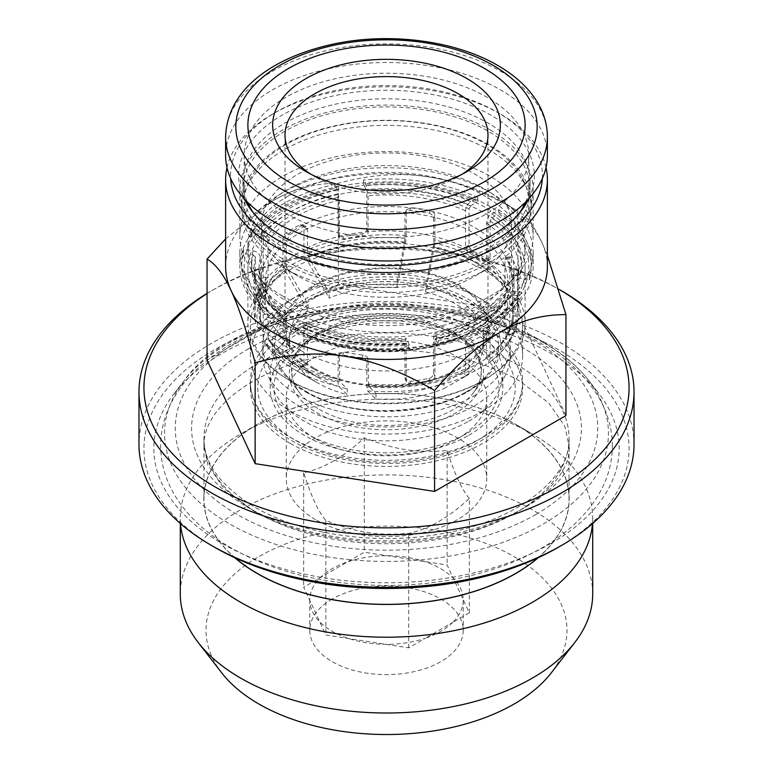 <?xml version="1.0" encoding="UTF-8"?>
<svg xmlns="http://www.w3.org/2000/svg" width="773" height="773" viewBox="0 0 773 773"><rect width="100%" height="100%" fill="white"/><g stroke="black" fill="none" stroke-linecap="round" stroke-linejoin="round"><path stroke-width="0.58" stroke-dasharray="3.87 2.9" d="M482.758 437.325A136.135 78.595 0 0 0 522.635 381.746A136.135 78.595 0 0 0 482.758 326.167A136.135 78.595 0 0 0 334.4 309.132A136.135 78.595 0 0 0 250.365 381.746A136.135 78.595 0 0 0 290.242 437.325A136.135 78.595 0 0 0 482.758 437.325M290.242 443.393A136.135 78.595 0 0 0 438.6 460.428A136.135 78.595 0 0 0 522.635 387.814A136.135 78.595 0 0 0 482.758 332.235A136.135 78.595 0 0 0 290.242 332.235A136.135 78.595 0 0 0 250.365 387.814A136.135 78.595 0 0 0 290.242 443.393M295.489 440.359A128.714 74.314 0 0 0 477.511 440.359A128.714 74.314 0 0 0 477.511 335.269A128.714 74.314 0 0 0 295.489 335.269A128.714 74.314 0 0 0 295.489 440.359M285.865 213.503A142.329 82.17 0 0 0 440.968 231.311A142.329 82.17 0 0 0 528.829 155.392A142.329 82.17 0 0 0 487.135 97.292A142.329 82.17 0 0 0 332.032 79.484A142.329 82.17 0 0 0 244.171 155.392A142.329 82.17 0 0 0 285.865 213.503M285.865 260.839A142.329 82.17 0 0 0 440.968 278.647A142.329 82.17 0 0 0 528.829 202.739A142.329 82.17 0 0 0 487.135 144.628A142.329 82.17 0 0 0 332.032 126.82A142.329 82.17 0 0 0 244.171 202.739A142.329 82.17 0 0 0 285.865 260.839M284.116 263.013A144.802 83.6 0 0 0 441.914 281.14A144.802 83.6 0 0 0 531.302 203.898A144.802 83.6 0 0 0 488.884 144.783A144.802 83.6 0 0 0 331.086 126.666A144.802 83.6 0 0 0 241.698 203.898A144.802 83.6 0 0 0 284.116 263.013M298.107 276.154L284.106 268.067A144.802 83.6 0 0 0 488.894 268.067A144.802 83.6 0 0 0 531.302 208.952A144.802 83.6 0 0 0 488.884 149.836A144.802 83.6 0 0 0 331.086 131.719A144.802 83.6 0 0 0 241.698 208.952A144.802 83.6 0 0 0 284.106 268.067A144.802 83.6 0 0 0 284.116 268.067L298.117 276.154A124.994 72.169 0 0 0 474.893 276.154A124.994 72.169 0 0 0 511.494 225.117A124.994 72.169 0 0 0 474.883 174.089A124.994 72.169 0 0 0 338.661 158.446A124.994 72.169 0 0 0 261.506 225.117A124.994 72.169 0 0 0 298.107 276.154A124.994 72.169 0 0 0 298.117 276.154M298.117 329.704A124.994 72.169 0 0 0 474.893 329.704A124.994 72.169 0 0 0 511.494 278.676A124.994 72.169 0 0 0 474.883 227.649A124.994 72.169 0 0 0 338.661 212.005A124.994 72.169 0 0 0 261.506 278.676A124.994 72.169 0 0 0 298.107 329.704A124.994 72.169 0 0 0 298.117 329.704L300.736 331.221A121.284 70.024 0 0 0 472.264 331.221A121.284 70.024 0 0 0 507.784 281.71A121.284 70.024 0 0 0 472.264 232.2A121.284 70.024 0 0 0 340.091 217.02A121.284 70.024 0 0 0 265.216 281.71A121.284 70.024 0 0 0 300.736 331.221L298.107 329.704M300.736 350.44A121.284 70.024 0 0 0 497.213 329.511A121.284 70.024 0 0 0 507.784 300.929A121.284 70.024 0 0 0 472.264 251.418A121.284 70.024 0 0 0 340.091 236.238A121.284 70.024 0 0 0 265.216 300.929A121.284 70.024 0 0 0 275.787 329.511A121.284 70.024 0 0 0 300.736 350.44M313.867 369.117A102.722 59.308 0 0 0 480.275 351.396A102.722 59.308 0 0 0 459.133 285.247A102.722 59.308 0 0 0 328.245 278.338A102.722 59.308 0 0 0 292.725 351.396A102.722 59.308 0 0 0 313.867 369.117M314.737 368.615A101.485 58.593 0 0 0 425.334 381.311A101.485 58.593 0 0 0 487.985 327.182A101.485 58.593 0 0 0 458.263 285.749A101.485 58.593 0 0 0 347.666 273.053A101.485 58.593 0 0 0 285.015 327.182A101.485 58.593 0 0 0 314.737 368.615M310.62 174.089A101.485 58.593 0 0 0 314.737 176.621L305.992 171.567L314.737 176.621A101.485 58.593 0 0 0 458.263 176.621A101.485 58.593 0 0 0 462.38 174.089M547.39 155.392A160.89 92.886 0 0 0 500.266 89.716A160.89 92.886 0 0 0 324.931 69.58A160.89 92.886 0 0 0 225.61 155.392M474.013 395.892A123.757 71.454 0 0 0 510.257 345.367A123.757 71.454 0 0 0 474.013 294.851A123.757 71.454 0 0 0 339.134 279.362A123.757 71.454 0 0 0 262.743 345.367A123.757 71.454 0 0 0 298.987 395.892A123.757 71.454 0 0 0 474.013 395.892M298.987 405.999A123.757 71.454 0 0 0 474.013 405.999A123.757 71.454 0 0 0 510.257 355.474A123.757 71.454 0 0 0 474.013 304.949A123.757 71.454 0 0 0 339.134 289.46A123.757 71.454 0 0 0 262.743 355.474A123.757 71.454 0 0 0 298.987 405.999M482.758 411.052A136.135 78.595 0 0 0 522.635 355.474A136.135 78.595 0 0 0 482.758 299.895A136.135 78.595 0 0 0 334.4 282.86A136.135 78.595 0 0 0 250.365 355.474A136.135 78.595 0 0 0 290.242 411.052A136.135 78.595 0 0 0 482.758 411.052M290.242 380.741A136.135 78.595 0 0 0 482.767 380.741A136.135 78.595 0 0 0 522.635 325.162A136.135 78.595 0 0 0 482.758 269.584A136.135 78.595 0 0 0 290.242 269.584A136.135 78.595 0 0 0 250.365 325.162A136.135 78.595 0 0 0 290.233 380.741A136.135 78.595 0 0 0 290.242 380.741L288.484 379.727A138.609 80.025 180 0 1 247.891 323.143A138.609 80.025 180 0 1 288.484 266.55A138.609 80.025 180 0 1 484.516 266.55A138.609 80.025 180 0 1 525.109 323.143A138.609 80.025 180 0 1 484.516 379.727A138.609 80.025 180 0 1 288.484 379.727L290.233 380.741M288.484 326.167A138.609 80.025 0 0 0 484.516 326.167A138.609 80.025 0 0 0 525.109 269.584A138.609 80.025 0 0 0 484.516 213A138.609 80.025 0 0 0 288.484 213A138.609 80.025 0 0 0 247.891 269.584A138.609 80.025 0 0 0 288.484 326.167L285.865 324.65A142.329 82.17 0 0 0 296.909 330.4L295.151 331.414A144.802 83.6 0 0 0 409.439 349.096L408.791 347.705A142.329 82.17 0 0 0 437.479 343.27L438.127 344.661A144.802 83.6 0 0 0 521.785 296.359L519.379 295.982A142.329 82.17 0 0 0 527.07 279.42L529.476 279.797A144.802 83.6 0 0 0 531.302 266.55A144.802 83.6 0 0 0 498.846 213.812L497.087 214.826A142.329 82.17 0 0 0 487.135 208.449A142.329 82.17 0 0 0 476.091 202.7L477.849 201.685A144.802 83.6 0 0 0 363.561 184.013L364.209 185.394A142.329 82.17 0 0 0 335.521 189.829L334.873 188.448A144.802 83.6 0 0 0 251.215 236.751L253.621 237.118A142.329 82.17 0 0 0 245.93 253.679L243.524 253.312A144.802 83.6 0 0 0 241.698 266.55A144.802 83.6 0 0 0 274.154 319.288L275.913 318.273A142.329 82.17 0 0 0 285.865 324.65L288.484 326.167M281.188 315.229L275.913 318.273A142.329 82.17 180 0 1 245.93 253.679L253.148 254.8A134.898 77.88 0 0 0 281.188 315.229L282.512 315.142L282.957 316.234L282.957 352.604C283.382 355.706 284.445 357.793 286.126 358.865A132.425 76.45 0 0 0 292.861 363.049A132.425 76.45 0 0 0 300.127 366.943L302.823 367.059L303.953 364.73L303.953 328.351L303.335 327.172L302.195 327.356L296.909 330.4A142.329 82.17 180 0 0 408.791 347.705L406.859 343.541L406.212 344.178L406.212 380.558L406.511 381.92L411.11 384.113A132.425 76.45 0 0 0 430.242 381.157C433.469 379.881 435.015 378.2 434.899 376.113L434.899 339.734L435.547 339.105L437.479 343.27A142.329 82.17 180 0 0 487.135 324.65A142.329 82.17 180 0 0 519.379 295.982L512.17 294.871L509.765 296.513L509.765 332.892L510.489 335.057L511.494 334.245A132.425 76.45 0 0 0 516.615 323.201L517.446 316.331L517.504 279.546M260.83 238.239L253.621 237.118A142.329 82.17 180 0 1 335.521 189.829L337.453 194.004A134.898 77.88 0 0 0 260.83 238.239L263.235 240.625L263.235 277.005L261.506 283.739A132.425 76.45 0 0 0 256.385 294.784L255.873 295.673L260.675 296.417L261.177 295.528A127.477 73.599 180 0 1 266.308 284.483L268.057 277.749L268.057 241.369C266.946 236.992 264.54 234.596 260.83 234.19L251.215 232.702L251.215 236.751M366.141 189.559L364.209 185.394A142.329 82.17 180 0 1 476.091 202.7L470.805 205.753A134.898 77.88 0 0 0 366.141 189.559L366.789 192.97L366.789 229.349C366.083 232.171 364.45 233.678 361.89 233.871A132.425 76.45 0 0 0 342.758 236.828L338.381 235.108L338.101 233.784L338.101 197.405L337.453 194.004M491.812 217.88L497.087 214.826A142.329 82.17 180 0 1 527.07 279.42L519.852 278.309A134.898 77.88 0 0 0 491.812 217.88L490.043 220.914L490.043 257.293L489.135 259.496L486.874 259.129A132.425 76.45 0 0 0 480.139 254.935A132.425 76.45 0 0 0 472.873 251.041C470.245 249.167 468.969 247.215 469.047 245.167L469.047 208.787L470.805 205.753M490.198 326.419A146.657 84.672 180 0 1 282.802 326.419A146.657 84.672 180 0 1 239.843 266.55A146.657 84.672 180 0 1 330.38 188.322A146.657 84.672 180 0 1 490.198 206.681A146.657 84.672 180 0 1 533.157 266.55A146.657 84.672 180 0 1 490.198 326.419M490.198 192.535A146.657 84.672 180 0 1 533.157 252.404A146.657 84.672 180 0 1 490.198 312.273A146.657 84.672 180 0 1 282.802 312.273A146.657 84.672 180 0 1 239.843 252.404A146.657 84.672 180 0 1 330.38 174.176A146.657 84.672 180 0 1 490.198 192.535M288.484 195.82A138.609 80.025 0 0 0 247.891 252.404A138.609 80.025 0 0 0 288.484 308.987A138.609 80.025 0 0 0 439.547 326.341A138.609 80.025 0 0 0 525.109 252.404A138.609 80.025 0 0 0 484.516 195.82A138.609 80.025 0 0 0 288.484 195.82M288.484 302.204A138.609 80.025 0 0 0 506.933 285.237A138.609 80.025 0 0 0 525.109 245.621A138.609 80.025 0 0 0 484.516 189.027A138.609 80.025 0 0 0 288.484 189.027A138.609 80.025 0 0 0 247.891 245.621A138.609 80.025 0 0 0 266.067 285.237A138.609 80.025 0 0 0 288.484 302.204M282.802 296.107A146.657 84.672 180 0 1 259.081 278.154A146.657 84.672 180 0 1 239.843 236.238A146.657 84.672 180 0 1 282.802 176.37A146.657 84.672 180 0 1 490.198 176.37A146.657 84.672 180 0 1 533.157 236.238A146.657 84.672 180 0 1 513.919 278.154A146.657 84.672 180 0 1 282.802 296.107M490.198 129.883A146.657 84.672 180 0 1 533.157 189.752A146.657 84.672 180 0 1 490.198 249.621A146.657 84.672 180 0 1 282.802 249.621A146.657 84.672 180 0 1 239.843 189.752A146.657 84.672 180 0 1 330.38 111.525A146.657 84.672 180 0 1 490.198 129.883M284.986 131.149A143.565 82.885 0 0 0 242.935 189.752A143.565 82.885 0 0 0 284.986 248.365A143.565 82.885 0 0 0 441.441 266.327A143.565 82.885 0 0 0 530.065 189.752A143.565 82.885 0 0 0 488.014 131.149A143.565 82.885 0 0 0 284.986 131.149M253.573 212.981A143.565 82.885 0 0 0 255.448 215.503A143.565 82.885 0 0 0 284.986 240.277A143.565 82.885 0 0 0 517.552 215.503A143.565 82.885 0 0 0 519.427 212.981M525.679 201.995A143.565 82.885 0 0 0 530.065 181.674A143.565 82.885 0 0 0 488.014 123.062A143.565 82.885 0 0 0 284.986 123.062A143.565 82.885 0 0 0 242.935 181.674A143.565 82.885 0 0 0 247.321 201.995M528.838 198.7A147.846 85.359 0 0 0 491.048 115.245A147.846 85.359 0 0 0 281.952 115.245A147.846 85.359 0 0 0 244.162 198.7M542.356 178.437A155.933 90.026 0 0 0 496.768 111.95L496.768 111.95A155.933 90.026 0 0 0 276.232 111.95A155.933 90.026 0 0 0 230.644 178.437M226.991 167.519A160.89 92.886 180 0 1 272.734 113.969A160.89 92.886 180 0 1 500.266 113.969L496.768 111.95L500.266 113.969A160.89 92.886 180 0 1 546.009 167.519M547.39 266.55A160.89 92.886 0 0 0 541.902 242.509A160.89 92.886 180 0 0 500.266 200.874L517.862 211.029C526.461 215.87 534.481 226.363 541.902 242.509L547.39 255.457M225.61 266.55A160.89 92.886 180 0 1 272.734 200.874A160.89 92.886 180 0 1 428.145 176.833A160.89 92.886 180 0 1 500.266 200.874L517.862 211.029L517.862 311.973L338.419 284.213L338.419 183.269C370.518 174.543 400.424 172.398 428.145 176.833C455.857 180.969 485.763 192.371 517.862 211.029M225.61 238.896L272.734 200.874C293.025 189.008 314.92 183.143 338.419 183.269M565.952 415.574L517.862 311.973M338.419 284.213L207.048 360.054M558.773 289.218L558.029 288.783L558.773 289.218A242.567 140.048 0 0 0 558.029 288.783A242.567 140.048 0 0 0 558.019 288.783A242.567 140.048 0 0 0 214.971 288.783A242.567 140.048 0 0 0 207.048 293.585M634.024 444.398A247.524 142.908 0 0 0 561.527 343.347A247.524 142.908 0 0 0 291.779 312.369A247.524 142.908 0 0 0 138.976 444.398M207.048 293.421A247.524 142.908 180 0 1 211.473 290.803A247.524 142.908 180 0 1 561.527 290.803M214.971 547.468A242.567 140.048 180 0 1 214.981 349.415A242.567 140.048 180 0 1 558.019 349.415A242.567 140.048 180 0 1 558.029 547.468M551.023 543.429A232.673 134.328 180 0 1 221.977 543.429A232.673 134.328 180 0 1 174.099 393.602A232.673 134.328 180 0 1 551.023 353.454A232.673 134.328 180 0 1 598.901 393.602A232.673 134.328 180 0 1 551.023 543.429M235.137 557.874A182.544 105.389 180 0 1 203.956 498.971A182.544 105.389 180 0 1 257.419 424.445A182.544 105.389 180 0 1 515.581 424.445A182.544 105.389 180 0 1 569.044 498.971A182.544 105.389 180 0 1 537.863 557.874M538.259 557.7A182.699 105.476 0 0 0 515.688 424.387L515.688 424.387A182.699 105.476 0 0 0 257.312 424.387A182.699 105.476 0 0 0 234.741 557.7M180.505 523.63A206.207 119.052 180 0 1 180.293 518.171A206.207 119.052 180 0 1 240.683 433.982A206.207 119.052 180 0 1 532.307 433.982L515.688 424.387L532.307 433.982A206.207 119.052 180 0 1 532.317 433.982A206.207 119.052 180 0 1 592.707 518.171A206.207 119.052 180 0 1 592.495 523.63M592.707 593.954A206.207 119.052 0 0 0 532.307 509.774A206.207 119.052 0 0 0 307.586 483.966A206.207 119.052 0 0 0 180.293 593.954M221.735 672.868A180.486 104.2 180 0 1 258.878 556.647A180.486 104.2 180 0 1 514.122 556.647A180.486 104.2 180 0 1 551.265 672.868M332.245 599.007A76.73 44.303 0 0 0 309.77 630.333A76.73 44.303 0 0 0 332.245 661.659A76.73 44.303 0 0 0 415.864 671.264A76.73 44.303 0 0 0 463.23 630.333A76.73 44.303 0 0 0 440.755 599.007A76.73 44.303 0 0 0 332.245 599.007M469.317 498.401C461.925 489.763 454.524 473.82 447.132 450.591C415.459 452.988 395.979 449.973 364.305 437.779C344.101 456.737 323.887 468.409 303.683 472.776C311.075 496.015 318.476 511.958 325.868 520.596C357.541 532.79 377.021 535.805 408.695 533.409C428.899 529.041 449.113 517.369 469.317 498.401L469.317 612.825L453.22 578.136A76.73 44.303 0 0 0 440.755 568.696A76.73 44.303 0 0 0 424.396 561.498A76.73 44.303 180 0 0 387.041 555.719A76.73 44.303 0 0 0 347.666 561.807A76.73 44.303 180 0 0 320.322 577.595A76.73 44.303 0 0 0 309.77 600.012A76.73 44.303 0 0 0 309.77 600.331A76.73 44.303 180 0 0 319.78 621.898A76.73 44.303 0 0 0 332.245 631.338A76.73 44.303 0 0 0 348.604 638.537A76.73 44.303 180 0 0 385.959 644.315A76.73 44.303 0 0 0 425.334 638.227L408.695 647.832L325.868 635.02L303.683 587.2L364.305 552.202L447.132 565.015L453.22 578.136A76.73 44.303 180 0 1 463.23 599.703A76.73 44.303 0 0 1 463.23 600.012L463.23 630.333M469.317 612.825L452.678 622.439A76.73 44.303 0 0 0 463.23 600.012M452.678 622.439A76.73 44.303 180 0 1 425.334 638.227L452.678 622.439M325.868 520.596L325.868 635.02M408.695 647.832L408.695 533.409M303.683 472.776L303.683 587.2M315.616 519.678A100.248 57.878 180 0 1 286.252 478.758A100.248 57.878 180 0 1 315.616 437.837A100.248 57.878 180 0 1 457.384 437.837A100.248 57.878 180 0 1 486.748 478.758A100.248 57.878 180 0 1 424.86 532.23A100.248 57.878 180 0 1 315.616 519.678M364.305 437.779L364.305 552.202M447.132 450.591L447.132 565.015M315.616 438.842A100.248 57.878 0 0 0 457.384 438.842A100.248 57.878 0 0 0 486.748 397.921A100.248 57.878 0 0 0 457.384 356.991A100.248 57.878 0 0 0 315.616 356.991A100.248 57.878 0 0 0 286.252 397.921A100.248 57.878 0 0 0 315.616 438.842L306.862 433.788A112.626 65.019 0 0 0 466.138 433.788A112.626 65.019 0 0 0 466.138 341.83A112.626 65.019 0 0 0 306.862 341.83A112.626 65.019 0 0 0 306.862 433.788L315.616 438.842M468.757 435.305A116.337 67.164 0 0 0 502.837 387.814A116.337 67.164 0 0 0 468.757 340.323A116.337 67.164 0 0 0 341.985 325.762A116.337 67.164 0 0 0 270.164 387.814A116.337 67.164 0 0 0 304.243 435.305A116.337 67.164 0 0 0 468.757 435.305M468.757 421.159A116.337 67.164 0 0 0 502.837 373.668A116.337 67.164 0 0 0 468.757 326.167A116.337 67.164 0 0 0 341.985 311.616A116.337 67.164 0 0 0 270.164 373.668A116.337 67.164 0 0 0 304.243 421.159A116.337 67.164 0 0 0 468.757 421.159M529.476 279.797L529.476 275.748L519.852 274.26L512.779 278.009L512.634 315.587L511.823 322.467A127.477 73.599 180 0 1 506.692 333.501L505.687 334.313L504.943 332.148L504.943 295.769L505.764 293.093L512.17 290.832L521.785 292.32L521.785 296.359M490.043 220.914A132.425 76.45 0 0 1 518.925 268.569A132.425 76.45 0 0 1 517.446 279.952L519.852 278.309M375.997 393.399L375.997 399.11A18143.846 3834.264 -81.2 0 1 367.542 390.896L366.789 386.8L366.789 362.363C366.083 359.542 364.45 358.034 361.89 357.841A132.425 76.45 180 0 1 342.758 354.884L338.381 356.604L338.101 357.928L338.101 382.364A9.875 2.087 98.8 0 0 338.854 386.452A17569.179 3712.825 98.8 0 0 347.309 394.674L347.309 388.954A17381.92 3673.248 -81.2 0 1 339.762 381.63L339.386 355.145L339.666 353.821L344.043 352.111A127.477 73.599 0 0 0 363.175 355.068C366.557 356.005 368.19 357.513 368.074 359.58L368.46 386.065A16882.813 3567.772 98.8 0 0 375.997 393.399A97.147 56.091 0 0 0 443.886 382.896A17381.92 10035.501 -120 0 0 464.486 371.214A4.928 2.85 -120 0 0 465.52 368.953L465.52 344.507C466.09 341.492 467.365 339.54 469.366 338.642A127.477 73.599 0 0 0 483.367 330.564L485.618 330.187L486.526 332.38L486.526 356.826L485.492 359.087A16882.813 9747.346 60 0 1 464.892 370.769A97.147 56.091 0 0 0 483.647 337.637A97.147 56.091 0 0 0 483.086 331.569A17381.92 13708.759 155.1 0 0 511.224 303.644A4.928 3.894 155.1 0 0 512.634 300.562L512.634 276.125L511.823 269.255A127.477 73.599 0 0 0 506.692 258.211L505.687 257.399L504.943 259.564L504.943 284L503.532 287.083A16882.813 13315.118 -24.9 0 1 475.395 315.007A97.147 56.091 0 0 0 455.2 297.972A97.147 56.091 0 0 0 425.691 286.31A17381.92 3673.248 98.8 0 0 433.238 246.49A4.928 1.044 98.8 0 0 433.614 242.819L433.614 218.373C432.957 215.445 431.402 213.763 428.957 213.329A127.477 73.599 0 0 0 409.825 210.362L405.226 212.575L404.926 213.937L404.926 238.384A4.938 1.044 -81.2 0 1 404.54 242.055A16882.813 3567.772 -81.2 0 1 397.003 281.874L397.003 287.585A18143.846 3834.264 98.8 0 0 405.458 242.944A9.865 2.087 98.8 0 0 406.212 235.601L406.212 211.164L406.511 209.792L411.11 207.599A132.425 76.45 180 0 1 430.242 210.556C433.469 211.831 435.015 213.512 434.899 215.599L434.899 240.036A9.865 2.087 -81.2 0 1 434.146 247.379A17569.179 3712.825 -81.2 0 1 425.691 292.03L425.691 286.31M464.892 370.769L464.892 376.48A18143.846 10475.406 -120 0 0 487.985 363.387L490.043 358.856L490.043 334.419L489.135 332.216L486.874 332.583A132.425 76.45 180 0 1 472.873 340.671C470.245 342.545 468.969 344.497 469.047 346.546L469.047 370.982A9.865 5.701 60 0 1 466.979 375.514A17569.179 10143.625 60 0 1 443.886 388.606L443.886 382.896M475.395 315.007L475.395 320.718A18143.846 14309.67 155.1 0 0 506.943 289.411L509.765 283.256L509.765 258.82L510.489 256.655L511.494 257.467A132.425 76.45 180 0 1 516.615 268.511L517.446 275.381L517.446 299.818A9.865 7.788 -24.9 0 1 514.625 305.973A17569.179 13856.44 -24.9 0 1 483.086 337.289L483.086 331.569M397.003 281.874A97.147 56.091 0 0 0 329.114 292.378A17381.92 10035.501 60 0 1 308.514 256.907L307.48 253.457L307.48 229.011L306.34 226.682L303.634 226.798A127.477 73.599 0 0 0 289.633 234.876L286.474 241.137L286.474 265.583A4.938 2.85 -120 0 0 287.508 269.033A16882.813 9747.346 -120 0 0 308.108 304.504A97.147 56.091 0 0 0 289.353 337.637A97.147 56.091 0 0 0 289.914 343.695A17381.92 13708.759 -24.9 0 1 261.776 324.476L260.366 321.839L260.366 297.402C260.453 295.035 260.723 294.629 261.177 296.185A127.477 73.599 0 0 0 266.308 307.229L268.057 313.964L268.057 338.4A4.938 3.894 155.1 0 0 268.608 340.197A4.938 3.894 155.1 0 0 269.468 341.038A16882.813 13315.118 155.1 0 0 297.605 360.266L297.605 365.977A97.147 56.091 0 0 0 317.8 383.012L294.909 369.794A129.526 74.778 0 0 0 338.854 386.452M297.605 365.977A18143.846 14309.67 -24.9 0 1 266.057 344.429A129.526 74.778 0 0 0 294.909 369.794L317.8 383.012A97.147 56.091 0 0 0 347.309 394.674M269.468 341.038A126.018 72.759 0 0 0 297.383 365.503A126.018 72.759 0 0 0 297.392 365.513L317.8 377.292A97.147 56.091 0 0 0 347.309 388.954M475.395 320.718A97.147 56.091 0 0 0 455.2 303.692A97.147 56.091 0 0 0 425.691 292.03M477.849 201.685L477.849 197.646L470.805 201.714C467.607 203.908 465.839 206.951 465.52 210.826L465.52 247.205C466.09 250.22 467.365 252.182 469.366 253.071A127.477 73.599 180 0 1 476.641 256.955A127.477 73.599 180 0 1 483.367 261.148L485.618 261.525L486.526 259.332L486.526 222.953C487.338 218.266 489.096 215.232 491.812 213.841L498.846 209.773L498.846 213.812M438.127 344.661L438.127 340.613L435.547 335.067L434.378 333.772L433.614 336.96L433.614 373.34C432.957 376.267 431.402 377.949 428.957 378.384A127.477 73.599 180 0 1 409.825 381.35L405.226 379.137L404.926 377.775L404.926 341.395L405.738 338.207L406.859 339.502L409.439 345.058L409.439 349.096M295.151 331.414L295.151 327.375L302.195 323.307L305.731 322.824L307.48 326.322L307.48 362.701L306.34 365.03L303.634 364.914A127.477 73.599 180 0 1 296.359 361.03A127.477 73.599 180 0 1 289.633 356.836L286.474 350.575L286.474 314.196L285.15 310.949L281.188 311.181L274.154 315.249L274.154 319.288M243.524 253.312L243.524 249.273L253.148 250.761C257.525 251.785 259.931 254.182 260.366 257.94L260.366 294.31C260.453 296.677 260.723 297.083 261.177 295.528L256.385 294.784C255.786 296.136 255.505 295.73 255.554 293.566L255.554 257.196L253.148 254.8M334.873 188.448L334.873 184.409L337.453 189.955L339.386 200.188L339.386 236.567L339.666 237.891L344.043 239.601A127.477 73.599 180 0 1 363.175 236.644C366.557 235.707 368.19 234.2 368.074 232.132L368.074 195.753C367.784 190.902 367.136 187.491 366.141 185.52L363.561 179.964L363.561 184.013M260.675 295.296L261.177 296.185L256.385 296.929L255.873 296.04L260.675 295.296M308.108 304.504L308.108 310.215A18143.846 10475.406 60 0 1 285.015 270.453A9.865 5.701 60 0 1 282.957 263.545L282.957 239.108C283.382 236.007 284.445 233.919 286.126 232.857A132.425 76.45 180 0 1 300.127 224.769L302.823 224.653L303.953 226.982L303.953 251.418A9.875 5.701 -120 0 0 306.021 258.327A17569.179 10143.625 -120 0 0 329.114 298.088L329.114 292.378M266.057 344.429A9.865 7.778 -24.9 0 1 264.327 342.71A9.865 7.778 -24.9 0 1 263.235 339.144L263.235 314.708L261.506 307.973A132.425 76.45 180 0 1 256.385 296.929C255.786 295.576 255.505 295.982 255.554 298.146L255.554 322.583A9.875 7.788 155.1 0 0 255.757 324.216A9.875 7.788 155.1 0 0 258.375 327.858A17569.179 13856.44 155.1 0 0 289.914 349.415L289.914 343.695M529.476 275.748A144.802 83.6 0 0 0 531.302 262.511A144.802 83.6 0 0 0 498.846 209.773M334.873 184.409A144.802 83.6 0 0 0 251.215 232.702M477.849 197.646A144.802 83.6 0 0 0 363.561 179.964M435.112 338.69C470.921 330.061 495.899 315.693 510.045 295.605L509.765 296.513A132.425 76.45 0 0 1 434.899 339.734L435.547 339.105A134.898 77.88 0 0 0 512.17 294.871M438.127 340.613A144.802 83.6 0 0 0 521.785 292.32M302.195 327.356A134.898 77.88 0 0 0 406.859 343.541L406.212 344.178A132.425 76.45 0 0 1 303.953 328.351M295.151 327.375A144.802 83.6 0 0 0 409.439 345.058M397.003 287.585A97.147 56.091 0 0 0 329.114 298.088M286.474 265.583A127.477 73.599 0 0 0 259.023 311.2L260.366 321.839A127.477 73.599 0 0 1 259.023 311.2L259.023 268.569A127.477 73.599 0 0 0 286.474 314.196M308.108 310.215A97.147 56.091 0 0 0 289.353 343.347A97.147 56.091 0 0 0 289.914 349.415M486.526 356.826A127.477 73.599 0 0 0 513.977 311.2C513.659 329.201 504.218 345.125 485.647 358.981L485.492 359.087A126.018 72.759 0 0 0 511.224 303.644M464.892 376.48A97.147 56.091 0 0 0 483.647 343.347A97.147 56.091 0 0 0 483.086 337.289M514.625 305.973A129.526 74.778 0 0 1 487.985 363.387L488.352 363.136M297.605 360.266A97.147 56.091 0 0 0 317.8 377.292L297.383 365.503C284.908 358.276 275.314 349.85 268.618 340.217M375.997 399.11A97.147 56.091 0 0 0 443.886 388.606M243.524 249.273A144.802 83.6 0 0 0 241.698 262.511A144.802 83.6 0 0 0 274.154 315.249M547.39 136.773A160.89 92.886 0 0 0 500.266 71.087A160.89 92.886 0 0 0 324.931 50.95A160.89 92.886 0 0 0 225.61 136.773M455.162 334.023A97.108 56.062 0 0 0 317.838 334.023A97.108 56.062 0 0 0 317.838 413.304A97.108 56.062 0 0 0 455.162 413.304A97.108 56.062 0 0 0 455.162 334.023M319.355 409.4A94.963 54.825 0 0 0 453.645 409.4A94.963 54.825 0 0 0 473.192 393.013A94.963 54.825 0 0 0 453.645 331.868A94.963 54.825 0 0 0 332.651 325.472A94.963 54.825 0 0 0 299.808 393.013A94.963 54.825 0 0 0 319.355 409.4M465.771 392.153A112.114 64.729 0 0 0 488.845 372.808A112.114 64.729 0 0 0 465.771 300.61A112.114 64.729 0 0 0 322.921 293.064A112.114 64.729 0 0 0 284.155 372.808A112.114 64.729 0 0 0 307.229 392.153A112.114 64.729 0 0 0 465.771 392.153M305.712 392.017A114.259 65.966 0 0 0 467.288 392.017A114.259 65.966 0 0 0 467.288 298.726A114.259 65.966 0 0 0 305.712 298.726A114.259 65.966 0 0 0 305.712 392.017M543.438 342.671A221.948 128.144 180 0 1 589.113 380.973A221.948 128.144 180 0 1 543.438 523.891A221.948 128.144 180 0 1 229.562 523.891A221.948 128.144 180 0 1 183.887 380.973A221.948 128.144 180 0 1 543.438 342.671M535.863 514.47A211.232 121.95 0 0 0 535.863 341.995A211.232 121.95 0 0 0 237.137 341.995A211.232 121.95 0 0 0 237.137 514.47A211.232 121.95 0 0 0 535.863 514.47M248.674 348.652A194.922 112.539 0 0 0 248.674 507.803A194.922 112.539 0 0 0 524.326 507.803A194.922 112.539 0 0 0 524.326 348.652A194.922 112.539 0 0 0 248.674 348.652M515.581 363.812A182.544 105.389 180 0 1 569.044 438.339A182.544 105.389 180 0 1 456.36 535.708A182.544 105.389 180 0 1 257.419 512.857A182.544 105.389 180 0 1 203.956 438.339A182.544 105.389 180 0 1 257.419 363.812A182.544 105.389 180 0 1 515.581 363.812M512.634 315.587L517.446 316.331M263.235 339.144A132.425 76.45 0 0 0 292.861 365.262A132.425 76.45 0 0 0 338.101 382.364M366.789 386.8A132.425 76.45 0 0 0 469.047 370.982M490.043 358.856A132.425 76.45 0 0 0 518.925 311.2A132.425 76.45 0 0 0 517.446 299.818M509.765 283.256A132.425 76.45 0 0 0 480.139 257.138A132.425 76.45 0 0 0 434.899 240.036M297.392 365.513A126.018 72.759 0 0 0 339.762 381.63M268.057 338.4A127.477 73.599 0 0 0 296.359 363.242A127.477 73.599 0 0 0 339.386 379.591M506.943 289.411A129.526 74.778 0 0 0 478.091 264.037A129.526 74.778 0 0 0 434.146 247.379M503.532 287.083A126.018 72.759 0 0 0 475.608 262.607A126.018 72.759 0 0 0 433.238 246.49M504.943 284A127.477 73.599 0 0 0 476.641 259.158A127.477 73.599 0 0 0 433.614 242.819M368.074 384.026A127.477 73.599 0 0 0 465.52 368.953M512.634 279.208A127.477 73.599 0 0 0 513.977 268.569L513.977 311.2A127.477 73.599 0 0 0 512.634 300.562M512.77 278.058L513.977 268.569A127.477 73.599 0 0 0 486.526 222.953M433.614 336.96A127.477 73.599 0 0 0 504.943 295.769M307.48 326.322A127.477 73.599 0 0 0 404.926 341.395M409.825 381.35L411.11 384.113M428.957 378.384L430.242 381.157M260.366 257.94A127.477 73.599 0 0 0 259.023 268.569L262.26 284.078C266.192 293.605 273.864 302.581 285.266 311.026M339.386 200.188A127.477 73.599 0 0 0 268.057 241.369M465.52 210.826A127.477 73.599 0 0 0 368.074 195.753M404.926 238.384A127.477 73.599 0 0 0 307.48 253.457M511.823 322.467L516.615 323.201M506.692 333.501L511.494 334.245M504.943 332.148L509.765 332.892M255.554 293.566L260.366 294.31M406.212 235.601A132.425 76.45 0 0 0 303.953 251.418M282.957 263.545A132.425 76.45 0 0 0 254.075 311.2A132.425 76.45 0 0 0 255.554 322.583M255.554 257.196A132.425 76.45 0 0 0 254.075 268.569A132.425 76.45 0 0 0 282.957 316.234M338.101 197.405A132.425 76.45 0 0 0 263.235 240.625M469.047 208.787A132.425 76.45 0 0 0 366.789 192.97M519.852 274.26A134.898 77.88 0 0 0 491.812 213.841M337.453 189.955A134.898 77.88 0 0 0 260.83 234.19M490.043 257.293L486.526 259.332M486.874 259.129L483.367 261.148M472.873 251.041L469.366 253.071M469.047 245.167L465.52 247.205M286.474 350.575L282.957 352.604M470.805 201.714A134.898 77.88 0 0 0 366.141 185.52M289.633 356.836L286.126 358.865M433.614 373.34L434.899 376.113M435.547 335.067A134.898 77.88 0 0 0 512.17 290.832M366.789 229.349L368.074 232.132M361.89 233.871L363.175 236.644M404.926 377.775L406.212 380.558M338.101 233.784L339.386 236.567M342.758 236.828L344.043 239.601M302.195 323.307A134.898 77.88 0 0 0 406.859 339.502M303.634 364.914L300.127 366.943M307.48 362.701L303.953 364.73M404.926 213.937L406.212 211.164M409.825 210.362L411.11 207.599M404.54 242.055A126.018 72.759 0 0 0 308.514 256.907M405.458 242.944A129.526 74.778 0 0 0 306.021 258.327M428.957 213.329L430.242 210.556M303.953 226.982L307.48 229.011M300.127 224.769L303.634 226.798M286.126 232.857L289.633 234.876M282.957 239.108L286.474 241.137M433.614 218.373L434.899 215.599M287.508 269.033A126.018 72.759 0 0 0 261.776 324.476M285.015 270.453A129.526 74.778 0 0 0 258.375 327.858M504.943 259.564L509.765 258.82M506.692 258.211L511.494 257.467M511.823 269.255L516.615 268.511M512.634 276.125L517.446 275.381M255.554 298.146L260.366 297.402M261.506 307.973L266.308 307.229M263.235 314.708L268.057 313.964M486.526 332.38L490.043 334.419M483.367 330.564L486.874 332.583M469.366 338.642L472.873 340.671M465.52 344.507L469.047 346.546M294.909 369.794L294.909 369.794C281.749 362.199 271.565 353.184 264.347 342.748M368.46 386.065A126.018 72.759 0 0 0 464.486 371.214M367.542 390.896A129.526 74.778 0 0 0 466.979 375.514M338.101 357.928L339.386 355.145M366.789 362.363L368.074 359.58M361.89 357.841L363.175 355.068M342.758 354.884L344.043 352.111M261.506 283.739L266.308 284.483M263.235 277.005L268.057 277.749M253.148 250.761A134.898 77.88 0 0 0 281.188 311.181M250.365 387.814L250.365 381.746C250.452 394.346 254.887 406.202 263.67 417.323C270.753 426.184 280.116 433.991 291.779 440.726C330.003 463.327 391.708 469.878 440.881 456.775C466.544 450.07 486.913 439.595 501.996 425.353C515.552 412.222 522.432 397.68 522.635 381.746L522.635 387.814M528.829 155.392L528.829 202.739M531.302 203.898L531.302 208.952M474.893 276.154L488.894 268.067M511.494 225.117L511.494 278.676M472.264 331.221L474.893 329.704M507.784 281.71L507.784 300.929M480.275 351.396L497.213 329.511M487.985 327.182L487.985 135.188M458.263 176.621L467.008 171.567M285.015 327.182L285.015 135.188M292.725 351.396L275.787 329.511M265.216 281.71L265.216 300.929M261.506 225.117L261.506 278.676M241.698 203.898L241.698 208.952M244.171 155.392L244.171 202.739M291.865 371.639C290.783 350.971 317.123 327.878 356.585 320.824C393.583 314.746 426.029 319.181 453.925 334.149C472.119 345.299 481.183 357.802 481.135 371.639C481.173 378.867 478.526 385.988 473.192 393.013L488.845 372.808C462.119 412.56 358.005 424.29 306.949 391.892C297.209 386.229 289.614 379.872 284.155 372.808L299.808 393.013C294.474 385.988 291.827 378.867 291.865 371.639M510.257 345.367L510.257 355.474M522.635 325.162L522.635 355.474M250.365 325.162L250.365 355.474M482.767 380.741L484.516 379.727M525.109 269.584L525.109 323.143M247.891 269.584L247.891 323.143M484.516 326.167L487.135 324.65M533.157 252.404L533.157 266.55M239.843 252.404L239.843 266.55M525.109 245.621L525.109 252.404M247.891 245.621L247.891 252.404M266.067 285.237L259.081 278.154M506.933 285.237L513.919 278.154M533.157 189.752L533.157 236.238M239.843 189.752L239.843 236.238M530.065 181.674L530.065 189.752M242.935 181.674L242.935 189.752M255.448 215.503L251.534 210.459M517.552 215.503L521.466 210.459M276.232 111.95L272.734 113.969M174.099 393.602L183.887 380.973C242.094 298.716 439.847 278.328 542.057 341.386C561.652 352.701 577.344 365.89 589.113 380.973L598.901 393.602M569.044 438.339C571.634 477.221 516.47 522.819 436.726 534.549C373.146 545.207 300.117 533.94 254.858 507.194C220.701 486.169 203.734 463.211 203.956 438.339L203.956 445.915C202.768 407.371 256.626 366.141 334.583 353.821C399.438 342.729 474.603 354.343 520.065 381.311L548.724 402.975L564.763 425.991L569.044 445.915L569.044 438.339M569.044 498.971L569.044 445.915C572.532 479.598 519.05 526.355 437.74 538.124C373.03 549.033 298.243 537.38 252.935 510.528L223.957 488.526L207.966 465.182L203.956 445.915L203.956 498.971M592.707 523.447L592.707 518.171M180.293 523.447L180.293 518.171M309.77 600.012L309.77 630.333M486.748 397.921L486.748 478.758M286.252 397.921L286.252 478.758M502.837 387.814L502.837 373.668M457.384 438.842L466.138 433.788M214.971 288.783L211.473 290.803M257.312 424.387L240.683 433.982M517.495 279.565L518.925 268.569L518.925 311.2C518.857 322.293 515.427 332.805 508.644 342.758C503.484 350.266 496.701 357.068 488.304 363.175M505.687 334.313L510.557 335.067M282.551 315.171C263.603 300.997 254.114 285.459 254.075 268.569L254.075 311.2L255.747 324.177M531.302 262.511L531.302 266.55M489.135 259.496L485.618 261.525M405.226 379.137L406.511 381.92M338.381 235.108L339.666 237.891M305.731 322.824C335.192 335.897 368.566 341.019 405.873 338.197M406.53 343.106C368.18 346.062 333.781 340.758 303.335 327.172M306.34 365.03L302.823 367.059M405.226 212.575L406.511 209.792M302.823 224.653L306.34 226.682M289.353 343.347L289.353 337.637M505.687 257.399L510.489 256.655M483.647 343.347L483.647 337.637M485.618 330.187L489.135 332.216M338.381 356.604L339.666 353.821M505.822 293.015C492.701 311.703 468.844 325.307 434.242 333.81M241.698 262.511L241.698 266.55M270.164 387.814L270.164 373.668M262.743 345.367L262.743 355.474M612.361 445.915C612.264 429.315 607.916 413.468 599.307 398.375C586.726 376.818 567.527 358.624 541.718 343.792C483.241 309.49 393.737 297.586 316.911 312.978C265.583 323.162 225.02 342.429 195.211 370.789C186.525 379.311 179.355 388.49 173.732 398.308C165.093 413.42 160.736 429.286 160.639 445.915C160.736 462.66 165.161 478.642 173.915 493.841C186.506 515.233 205.628 533.302 231.282 548.038C275.681 572.851 327.974 585.325 388.143 585.47C421.633 585.277 453.509 580.852 483.772 572.194C505.697 565.865 525.466 557.555 543.081 547.245C567.836 532.771 586.407 515.156 598.775 494.382C607.733 479.028 612.264 462.872 612.361 445.915"/><path stroke-width="1.16" d="M462.38 174.089A101.485 58.593 0 0 0 487.985 135.188A101.485 58.593 0 0 0 458.263 93.755A101.485 58.593 0 0 0 347.666 81.059A101.485 58.593 0 0 0 285.015 135.188A101.485 58.593 0 0 0 310.62 174.089M305.992 171.567A113.863 65.734 0 0 0 467.008 171.567A113.863 65.734 0 0 0 467.008 78.595A113.863 65.734 0 0 0 305.992 78.595A113.863 65.734 0 0 0 305.992 171.567L305.992 171.567M288.484 181.665A138.609 80.025 0 0 0 484.516 181.665A138.609 80.025 0 0 0 484.516 68.497A138.609 80.025 0 0 0 288.484 68.497A138.609 80.025 0 0 0 288.484 181.665M225.61 136.773L225.61 155.392A160.89 92.886 0 0 0 272.734 221.078A160.89 92.886 0 0 0 448.069 241.215A160.89 92.886 0 0 0 547.39 155.392L547.39 136.773C547.323 124.337 543.777 112.481 536.752 101.205C527.93 87.272 514.915 75.348 497.706 65.425C456.659 41.327 393.573 32.572 339.028 42.93C276.425 54.97 227.223 87.571 225.61 136.773A160.89 92.886 0 0 0 272.734 202.449A160.89 92.886 0 0 0 448.069 222.585A160.89 92.886 0 0 0 547.39 136.773M519.427 212.981A143.565 82.885 0 0 0 525.679 201.995M247.321 201.995A143.565 82.885 0 0 0 253.573 212.981M244.162 198.7A147.846 85.359 0 0 0 251.534 210.459A147.846 85.359 0 0 0 281.952 235.968A147.846 85.359 0 0 0 521.466 210.459A147.846 85.359 0 0 0 528.838 198.7M230.644 178.437A155.933 90.026 0 0 0 276.232 239.263A155.933 90.026 0 0 0 496.768 239.263A155.933 90.026 0 0 0 542.356 178.437M546.009 167.519A160.89 92.886 180 0 1 547.39 179.645A160.89 92.886 180 0 1 500.266 245.331A160.89 92.886 180 0 1 272.734 245.331A160.89 92.886 180 0 1 225.61 179.645A160.89 92.886 180 0 1 226.991 167.519M547.39 179.645L547.39 266.55A160.89 92.886 0 0 1 500.266 332.235A160.89 92.886 180 0 1 344.855 356.276A160.89 92.886 180 0 1 272.734 332.235A160.89 92.886 180 0 1 231.098 290.59A160.89 92.886 180 0 1 225.61 266.55L225.61 179.645M344.855 356.276C317.143 351.841 287.237 353.986 255.138 362.721L255.138 463.655L434.581 491.415L434.581 390.481C402.482 371.823 372.576 360.421 344.855 356.276M434.581 491.415L565.952 415.574L565.952 314.63C542.443 314.505 520.558 320.38 500.266 332.235C479.975 343.801 458.08 363.213 434.581 390.481M565.952 314.63L547.39 255.457M255.138 463.655L207.048 360.054L207.048 259.11L225.61 238.896M255.138 362.721C246.539 330.486 238.519 306.446 231.098 290.59C223.668 274.444 215.657 263.951 207.048 259.11M207.048 293.585A242.567 140.048 0 0 0 214.981 486.835A242.567 140.048 0 0 0 558.019 486.835A242.567 140.048 0 0 0 558.773 289.218L561.527 290.803A247.524 142.908 180 0 1 634.024 391.853A247.524 142.908 180 0 1 561.527 492.903A247.524 142.908 180 0 1 211.473 492.903A247.524 142.908 180 0 1 138.976 391.853A247.524 142.908 180 0 1 207.048 293.421M138.976 391.853L138.976 444.398A247.524 142.908 0 0 0 211.473 545.448A247.524 142.908 0 0 0 561.527 545.448L561.527 545.448A247.524 142.908 0 0 0 634.024 444.398L634.024 391.853M211.473 545.448L214.981 547.468A242.567 140.048 180 0 1 214.971 547.468L211.473 545.448M561.527 545.448L558.029 547.468A242.567 140.048 180 0 1 214.981 547.468M537.863 557.874A182.544 105.389 180 0 1 257.419 573.489A182.544 105.389 180 0 1 235.137 557.874M234.741 557.7A182.699 105.476 0 0 0 257.312 573.547A182.699 105.476 0 0 0 515.688 573.547A182.699 105.476 0 0 0 538.259 557.7M592.495 523.63A206.207 119.052 180 0 1 532.307 602.351A206.207 119.052 180 0 1 240.693 602.351A206.207 119.052 180 0 1 180.505 523.63M180.293 523.447L180.293 593.954A206.207 119.052 0 0 0 198.255 642.556A206.207 119.052 0 0 0 240.693 678.134A206.207 119.052 0 0 0 532.307 678.134A206.207 119.052 0 0 0 574.745 642.556A206.207 119.052 0 0 0 592.707 593.954L592.707 523.447M574.745 642.556L551.265 672.868A180.486 104.2 180 0 1 258.878 704.01A180.486 104.2 180 0 1 221.735 672.868L198.255 642.556M279.971 188.322A150.658 86.982 0 0 0 493.029 188.322A150.658 86.982 0 0 0 493.029 65.309A150.658 86.982 0 0 0 279.971 65.309A150.658 86.982 0 0 0 279.971 188.322M558.773 289.218L561.527 290.803"/></g></svg>
